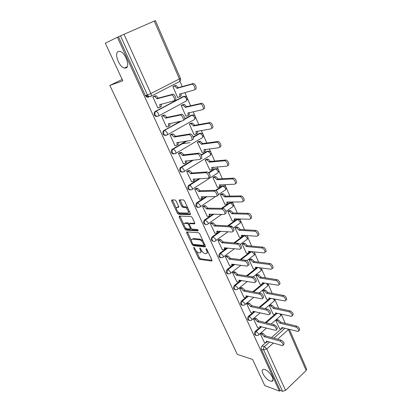 <?xml version="1.0" encoding="UTF-8"?>
<svg xmlns="http://www.w3.org/2000/svg" width="412" height="412" viewBox="0 0 412 412"><rect width="100%" height="100%" fill="white"/><g stroke="black" fill="none" stroke-linecap="round" stroke-linejoin="round"><path stroke-width="0.62" d="M193.836 247.272L193.712 247.916L198.61 258.345L199.717 259.406L211.711 261.028L211.902 260.116L206.927 249.368L206.113 248.601L205.979 249.26L206.623 250.656C207.385 252.566 207.185 253.56 206.021 253.643L204.949 253.514C203.564 253.169 202.354 252.015 201.324 250.058L199.892 247.926L199.753 248.58L200.397 249.955C201.159 251.835 200.974 252.819 199.846 252.901L198.805 252.777C197.456 252.438 196.272 251.305 195.247 249.373L193.836 247.272M125.933 68.021C130.46 66.847 125.403 52.448 120 51.397L118.306 51.474C113.872 53.014 119.12 67.146 124.378 68.068L125.933 68.021M270.174 381.002L271.59 381.255C275.793 381.337 269.917 371.032 264.906 369.564L263.613 369.348C259.406 369.27 265.132 379.406 270.174 381.002M176.109 200.979L174.982 199.928L171.799 199.949L171.665 200.999L177.412 213.22L178.489 214.266L190.2 214.616L190.38 213.571L184.54 200.948L183.443 199.882L179.38 199.902L179.225 200.968L181.718 206.324L182.815 207.385L184.973 207.421C187.223 207.56 189.741 213.287 187.47 213.076L179.689 212.87C177.546 212.752 175.018 207.164 177.191 207.318L178.442 207.334L178.592 206.294L176.109 200.979M279.424 391.127L264.777 385.601L252.587 359.434L237.302 354.366L109.839 85.418L122.833 80.824L105.307 43.188L117.405 37.286L279.424 391.127L280.17 390.406L282.534 391.292L263.665 349.906C263.242 348.681 263.484 347.589 264.386 346.626L269.561 342.017M186.796 231.889L186.631 232.847L192.167 244.625L193.274 245.686L205.166 246.927L205.361 245.974L199.743 233.825L198.599 232.739L186.796 231.889M184.859 229.067L179.22 217.073L179.369 216.068L191.091 216.47L192.213 217.546L194.675 222.866L194.49 223.881L189.649 223.634L189.474 224.633L191.086 228.083L192.203 229.154L197.286 229.484C198.115 230.02 198.332 230.504 197.951 230.936L185.951 230.123L184.859 229.067L185.735 228.469L185.282 227.501M149.396 96.629L148.603 97.041C147.28 97.536 146.208 97.052 145.385 95.594L147.445 94.992L120.479 35.844L155.365 20.6L180.41 78.295L179.411 78.929L154.253 21.058M285.248 323.363L281.247 314.165M278.775 308.485L274.819 299.395M272.183 293.323L268.279 284.352M265.462 277.879L261.615 269.031M258.618 262.145L254.827 253.421M251.639 246.103L247.906 237.518M247.298 236.117L247.035 235.515M244.527 229.752L240.855 221.311M240.242 219.9L239.799 218.875M237.276 213.076L233.671 204.79M233.053 203.368L232.414 201.901M229.881 196.076L226.348 187.944M225.719 186.512L224.885 184.586M222.336 178.736L218.875 170.774M218.242 169.322L217.201 166.927M214.642 161.041L211.258 153.259M210.62 151.791L209.363 148.902M206.788 142.99L203.487 135.393M202.838 133.905L201.36 130.506M198.775 124.563L195.561 117.168M194.902 115.654L193.192 111.724M190.596 105.755L187.47 98.571M186.796 97.026L184.849 92.551M182.243 86.551L179.879 81.118M117.405 37.286L120.479 35.844M280.17 390.406L261.332 349.196C260.909 347.975 261.146 346.889 262.047 345.931L265.714 342.676M271.518 337.531L281.036 329.085M289.384 329.379L306.641 369.137L306.152 370.476L285.567 390.416L282.534 391.292M276.972 319.588L275.777 320.438L279.573 328.714M261.563 333.02L260.317 333.9L264.267 342.259M254.832 318.152L253.571 319.017L257.593 327.535M270.514 304.875L269.299 305.714L273.161 314.145M247.978 303L246.695 303.86L250.795 312.538M263.932 289.894L262.696 290.723L266.641 299.308M240.994 287.561L239.686 288.41L243.873 297.258M257.232 274.629L255.976 275.448L259.993 284.192M233.877 271.822L232.548 272.667L236.818 281.684M250.403 259.076L249.131 259.89L253.226 268.799M226.621 255.785L225.271 256.619L229.628 265.807M243.446 243.235L242.153 244.033L246.33 253.112M219.22 239.434L217.85 240.253L222.295 249.626M236.354 227.084L235.041 227.877L239.305 237.127M211.68 222.758L210.285 223.567L214.822 233.125M229.129 210.625L227.79 211.402L232.147 220.837M203.986 205.753L202.57 206.551L207.205 216.295M221.759 193.846L220.405 194.608L224.849 204.223M196.138 188.408L194.696 189.19L199.434 199.13M214.245 176.733L212.865 177.484L217.407 187.29M188.13 170.707L186.667 171.474L191.513 181.615M206.582 159.279L205.181 160.021L209.826 170.017M179.956 152.641L178.468 153.398L183.428 163.744M198.764 141.476L197.338 142.202L202.096 152.394M175.007 147.882L175.399 147.831M190.071 142.64L181.95 143.819M171.613 134.204L170.099 134.945L174.951 145.637L175.188 145.498M190.792 123.312L189.34 124.022L193.975 134.554L194.217 134.415M163.101 115.381L161.555 116.107L166.505 127.02L166.788 126.865M182.65 104.777L181.177 105.472L185.905 116.22L186.188 116.06M154.402 96.156L152.831 96.866L157.889 108.016L158.234 107.831M174.343 85.856L172.839 86.535L177.67 97.505L178.02 97.32M157.281 116.431C154.557 116.483 153.609 115.041 154.443 112.1L183.072 96.568L185.343 96.284M165.789 135.409C163.111 135.337 162.251 133.879 163.203 131.031L180.235 121.313M184.71 118.81L191.204 115.18L193.542 114.938M174.122 153.99C171.495 153.8 170.717 152.327 171.789 149.566L185.92 141.167M193.13 136.949L199.171 133.416L201.571 133.215M182.289 172.185C179.72 171.881 179.024 170.393 180.209 167.72L192.337 160.227M201.015 154.933L206.984 151.292L209.43 151.122M190.303 190.009C187.779 189.602 187.166 188.099 188.459 185.508L199.109 178.684M208.472 172.731L214.637 168.817L217.129 168.678M198.162 207.468C195.69 206.963 195.154 205.454 196.555 202.936L206.052 196.632M215.45 190.421L222.145 185.997L224.669 185.889M205.871 224.581C203.451 223.984 202.987 222.465 204.491 220.023L213.055 214.137M221.502 208.338L229.505 202.843L232.059 202.766M213.442 241.36C211.068 240.67 210.676 239.14 212.273 236.776L220.06 231.235M227.615 225.853L236.725 219.375L239.3 219.318M220.868 257.804C218.587 257.093 218.236 255.584 219.812 253.272L227.027 247.957M233.862 242.92L243.811 235.587L245.14 235.381M228.16 273.934C225.972 273.218 225.652 271.724 227.192 269.458L233.934 264.319M240.17 259.57L250.764 251.495L251.593 251.578M235.319 289.754C233.223 289.033 232.924 287.561 234.428 285.341L240.773 280.345M246.5 275.839L257.299 267.337M242.349 305.277C240.33 304.556 240.057 303.103 241.53 300.914L245.634 297.582M246.175 297.145L246.706 296.712M247.246 296.274L247.519 296.048M252.814 291.748L261.785 284.465M262.346 284.007L262.81 283.631M263.376 283.168L263.752 282.864M249.25 320.505C247.308 319.789 247.061 318.358 248.498 316.205L252.427 312.914M259.102 307.326L268.294 299.627M256.032 335.456C254.163 334.745 253.926 333.329 255.332 331.207L259.416 327.973C260.029 327.895 260.142 327.37 259.756 326.412L275.716 330.347C277.626 330.429 275.391 326.144 273.311 325.732L257.691 321.834L255.244 319.388L256.285 318.502L258.731 320.948L274.361 324.811C277.163 326.587 277.961 328.127 276.766 329.42L276.426 329.718M265.338 322.581L274.716 314.495M109.839 85.418L122.199 79.465M145.518 95.847L147.578 95.249M186.028 97.953L185.827 97.567M185.029 96.722L183.072 96.568M192.399 114.989L191.204 115.18M200.459 133.231L199.171 133.416M208.348 151.106L206.984 151.292M216.079 168.637L214.637 168.817M223.649 185.822L222.145 185.997M231.07 202.673L229.505 202.843M238.337 219.21L236.725 219.375M244.321 235.324L243.811 235.587M118.507 36.802L145.385 95.594M200.793 252.288L201.71 250.779M207.004 253.02L207.947 251.567M196.339 251.073L199.46 257.727L200.562 258.788L211.979 260.317M193.207 244.337L194.134 245.073L205.459 246.237M187.388 231.93L191.389 240.531M192.548 243.626L193.326 244.368L203.755 245.423L203.888 244.754L203.204 243.271C202.153 241.272 200.927 240.114 199.537 239.799L192.43 239.171C191.271 239.254 191.086 240.258 191.874 242.179L192.548 243.626M203.981 245.258L204.795 244.749M203.075 241.035L200.417 239.181L199.532 239.799L200.417 239.181L193.305 238.563L192.337 239.166M183.896 224.55L180.106 216.48L179.22 217.073M179.972 216.089L180.106 216.48M194.804 223.242L190.236 223.232M198.1 230.272L186.842 229.52L185.967 230.123M184.741 223.376C182.516 223.139 185.112 228.742 187.259 228.83L189.994 229.01L190.169 228.027L188.562 224.581L187.455 223.52L184.741 223.376L185.627 222.779L184.844 223.309M190.303 228.799L191.168 228.243M189.36 223.798L188.32 222.913L187.429 223.515M185.627 222.779L188.32 222.913M185.735 228.469L186.832 229.52L185.951 230.123M177.361 207.205L178.741 206.736M188.377 212.474L189.268 211.171M187.882 208.178L185.884 206.824L184.844 207.411M179.987 199.897L182.629 205.727L183.721 206.788L185.755 206.814M177.845 211.655L179.38 213.679L190.519 213.993M172.417 199.944L176.362 208.493M276.797 319.547L278.455 319.939L280.814 322.179L279.887 323.183L277.472 320.799L275.813 320.407M279.398 328.668L281.473 329.142L281.777 327.488L298.118 331.485C299.303 330.187 298.515 328.694 295.764 327.01L279.887 323.183M280.876 322.318L296.758 326.113C299.514 327.792 300.297 329.281 299.112 330.584L298.813 330.857M282.998 327.792L282.024 328.658M264.082 342.207L266.142 342.748L266.394 341.115L282.55 345.642C283.683 344.391 282.869 342.877 280.119 341.105L264.432 336.764L261.996 334.307L263.021 333.416L265.452 335.868L281.154 340.173C283.904 341.939 284.713 343.448 283.585 344.705L283.219 345.04M261.383 332.973L263.021 333.416M267.661 341.476L266.667 342.284M260.358 333.864L261.996 334.307M264.432 336.764L265.452 335.868M270.334 304.839L271.992 305.184L274.356 307.414L273.413 308.413L270.988 306.034L269.335 305.689M272.986 314.104L275.01 314.521C275.638 314.418 275.767 313.892 275.401 312.94L291.562 316.354C292.814 315.02 292.036 313.501 289.234 311.802L273.413 308.413M274.418 307.558L290.249 310.916C293.05 312.61 293.823 314.124 292.572 315.463L292.304 315.705M276.596 313.079L275.592 314.021M263.752 289.857L265.405 290.156L267.779 292.381L266.822 293.37L264.386 290.996L262.732 290.697M266.461 299.272L268.423 299.632C269.088 299.534 269.227 298.983 268.845 297.979L284.883 300.935C286.906 300.987 284.723 296.594 282.581 296.305L266.822 293.37M267.841 292.525L283.611 295.43C285.758 295.713 287.931 300.106 285.907 300.054L285.665 300.266M270.076 298.087L269.041 299.117M254.647 318.105L256.285 318.502M261.002 326.603L259.972 327.494M257.407 327.488L259.112 327.931M253.607 318.986L255.244 319.388M257.691 321.834L258.731 320.948M250.609 312.497L252.556 312.919C253.205 312.842 253.328 312.296 252.922 311.287L268.748 314.747C270.736 314.866 268.48 310.411 266.363 310.056L250.815 306.626L248.359 304.18L249.42 303.309L251.876 305.745L267.44 309.144C269.556 309.5 271.807 313.949 269.814 313.836L269.5 314.104M247.792 302.959L249.42 303.309M254.209 311.451L253.143 312.43M246.731 303.824L248.359 304.18M250.815 306.626L251.876 305.745M257.047 274.598L258.695 274.85L261.079 277.06L260.106 278.043L257.66 275.679L256.007 275.427M259.812 284.162L261.718 284.471C262.418 284.373 262.568 283.796 262.166 282.74L278.069 285.217C280.175 285.31 277.976 280.737 275.793 280.51L260.106 278.043M261.141 277.209L276.843 279.645C279.027 279.872 281.221 284.44 279.115 284.352L278.898 284.532M263.423 282.812L262.367 283.94M250.213 259.055L251.861 259.251L254.25 261.455L253.262 262.429L250.805 260.07L249.157 259.869M253.04 268.773L254.884 269.021C255.62 268.928 255.78 268.325 255.363 267.213L271.122 269.201C273.316 269.33 271.096 264.566 268.882 264.406L253.262 262.429M254.317 261.61L269.948 263.551C272.167 263.711 274.382 268.469 272.188 268.346L272.002 268.495M256.64 267.244L255.564 268.485M243.25 243.214L244.893 243.358L247.298 245.552L246.288 246.515L243.822 244.162L242.174 244.017M246.139 253.092L247.921 253.282C248.694 253.189 248.863 252.561 248.426 251.392L264.041 252.865C266.317 253.035 264.077 248.076 261.826 247.983L246.288 246.515M247.365 245.707L262.918 247.143C265.168 247.236 267.403 252.19 265.122 252.026L264.968 252.149M249.729 251.382L248.637 252.736M243.683 297.217L245.567 297.582C246.252 297.51 246.386 296.939 245.964 295.873L261.641 298.849C263.711 299.004 261.429 294.369 259.282 294.075L243.816 291.124L241.35 288.683L242.431 287.823L244.893 290.254L260.374 293.174C262.526 293.468 264.803 298.097 262.727 297.943L262.439 298.185M240.804 287.524L242.431 287.823M247.282 296.001L246.191 297.078M239.727 288.379L241.35 288.683M243.816 291.124L244.893 290.254M236.622 281.648L238.445 281.952C239.166 281.885 239.31 281.288 238.867 280.165L254.389 282.632C256.547 282.828 254.24 278.002 252.062 277.77L236.679 275.324L234.201 272.893L235.303 272.044L237.775 274.469L253.174 276.885C255.358 277.111 257.66 281.932 255.502 281.741L255.234 281.952M233.681 271.796L235.303 272.044M240.217 280.253L239.104 281.437M232.584 272.641L234.201 272.893M236.679 275.324L237.775 274.469M229.427 265.781L231.189 266.023C231.946 265.956 232.095 265.333 231.632 264.154L246.994 266.09C249.239 266.332 246.906 261.301 244.692 261.141L229.402 259.215L226.919 256.789L228.037 255.955L230.519 258.375L245.825 260.271C248.045 260.425 250.372 265.452 248.127 265.215L247.885 265.4M226.42 255.764L228.037 255.955M233.007 264.195L231.874 265.498M225.302 256.594L226.919 256.789M229.402 259.215L230.519 258.375M236.153 227.074L237.796 227.161L240.206 229.345L239.181 230.298L236.699 227.954L235.061 227.862M239.104 237.111L240.824 237.24C241.638 237.157 241.818 236.498 241.36 235.267L256.815 236.21C259.179 236.421 256.923 231.25 254.637 231.23L239.181 230.298M229.69 226.724L232.533 226.878M240.273 229.499L255.744 230.411C258.036 230.426 260.286 235.592 257.922 235.381L257.788 235.479M242.673 235.211L241.571 236.689M222.094 249.605L223.788 249.785C224.581 249.724 224.741 249.069 224.257 247.823L239.454 249.219C241.777 249.502 239.418 244.259 237.173 244.172L221.986 242.792L219.488 240.376L220.631 239.552L223.124 241.962L238.332 243.317C240.577 243.399 242.931 248.637 240.603 248.354L240.387 248.518M219.014 239.418L220.631 239.552M225.647 247.813L224.509 249.255M217.876 240.237L219.488 240.376M221.986 242.792L223.124 241.962M228.918 210.62L230.607 210.65L232.976 212.819L231.935 213.761L229.489 211.428L227.805 211.397M231.941 220.827L233.604 220.894C234.443 220.806 234.629 220.116 234.155 218.829L249.476 219.22C251.861 219.436 249.657 214.168 247.349 214.147L231.935 213.761M233.048 212.978L248.477 213.339C250.79 213.354 252.989 218.618 250.599 218.406M235.484 218.72L234.371 220.348M214.611 233.11L216.254 233.228C217.078 233.161 217.237 232.476 216.738 231.173L231.781 232.002C234.124 232.286 231.817 226.95 229.551 226.863L214.42 226.039L211.912 223.634L213.117 222.83L215.579 225.225L230.73 226.018C233.001 226.1 235.303 231.436 232.955 231.153M211.464 222.748L213.076 222.825M218.139 231.111L216.99 232.703M210.305 223.556L211.912 223.634M214.42 226.039L215.579 225.225M221.538 193.846L223.283 193.82L225.678 196.138L224.545 196.9L222.15 194.582L220.405 194.608M224.633 204.223L226.286 204.234C227.12 204.105 227.295 203.384 226.811 202.071L242.035 201.89C244.362 202.024 242.241 196.776 239.939 196.715L224.545 196.9M225.678 196.138L241.087 195.927C243.394 195.978 245.511 201.226 243.183 201.092M228.145 201.906L227.007 203.734M206.984 216.29L208.611 216.341C209.43 216.238 209.579 215.522 209.069 214.194L223.999 214.431C226.286 214.631 224.056 209.311 221.795 209.193L206.7 208.956L204.187 206.561L205.47 205.773L207.885 208.158L222.995 208.364C225.261 208.482 227.481 213.797 225.194 213.601M203.76 205.753L205.372 205.763M210.481 214.07L209.306 215.867M202.58 206.546L204.187 206.561M206.7 208.956L207.885 208.158M214.013 176.748L215.821 176.65L218.092 178.793L217.011 179.709L214.662 177.402L212.87 177.49M190.617 185.616L189.474 185.271M217.186 187.295L218.823 187.239C219.653 187.079 219.817 186.322 219.323 184.978L234.443 184.205C236.709 184.262 234.665 179.024 232.373 178.926L217.011 179.709M218.164 178.957L233.547 178.149C235.844 178.247 237.879 183.474 235.607 183.422M220.657 184.756C220.894 185.812 220.662 186.389 219.967 186.487L219.498 186.796M199.207 199.135L200.819 199.12C201.628 198.981 201.767 198.229 201.241 196.869L216.053 196.498C218.278 196.617 216.13 191.307 213.874 191.147L198.826 191.523L196.303 189.139L197.667 188.366L200.031 190.741L215.1 190.339C217.356 190.493 219.503 195.798 217.268 195.685M195.901 188.413L197.508 188.361M202.658 196.678C202.895 197.708 202.678 198.26 202.014 198.332L201.468 198.692M194.696 189.19L196.303 189.139M198.826 191.523L200.031 190.741M206.335 159.305L208.204 159.14L210.501 161.437L209.322 162.168L207.025 159.871L205.186 160.031M209.584 170.032L211.217 169.909C212.036 169.708 212.19 168.92 211.68 167.545L226.693 166.154C228.902 166.129 226.935 160.901 224.648 160.768L209.322 162.168M192.147 160.737L192.44 160.706M210.501 161.437L225.848 160.005C228.135 160.139 230.097 165.361 227.882 165.392M213.019 167.262C213.308 168.4 213.092 169.033 212.381 169.172L211.83 169.523M191.271 181.63L192.868 181.548C193.666 181.368 193.794 180.58 193.259 179.189L207.936 178.185C210.105 178.216 208.024 172.916 205.784 172.721L190.792 173.735L188.258 171.361L189.7 170.609L192.023 172.968L207.035 171.928C209.281 172.123 211.356 177.412 209.183 177.387M187.877 170.728L189.489 170.599M194.675 178.932C194.964 180.049 194.768 180.662 194.083 180.775L193.46 181.172M186.667 171.485L188.258 171.361M190.792 173.735L192.023 172.968M198.496 141.517L200.433 141.275L202.683 143.561L201.483 144.277L199.228 141.991L197.348 142.222M201.839 152.425L203.451 152.234C204.264 151.992 204.409 151.168 203.888 149.762L218.777 147.728C220.935 147.62 219.035 142.403 216.763 142.222L201.483 144.277M202.683 143.561L217.984 141.486C220.255 141.656 222.15 146.873 219.993 146.981M205.222 149.417C205.562 150.627 205.367 151.328 204.64 151.513L204.002 151.899M183.17 163.77L184.756 163.615C185.544 163.394 185.663 162.57 185.106 161.149L199.65 159.48C201.762 159.429 199.748 154.129 197.518 153.897L182.593 155.582L180.049 153.223L181.574 152.481L183.845 154.83L198.795 153.125C201.025 153.352 203.034 158.641 200.917 158.702M179.683 152.677L181.301 152.476M186.523 160.819C186.868 162.024 186.693 162.704 185.992 162.864L185.282 163.296M178.473 153.413L180.049 153.223M182.593 155.582L183.845 154.83M190.488 123.373L192.502 123.044L194.706 125.32L193.48 126.02L191.276 123.744L189.35 124.048M193.934 134.461L195.535 134.199C196.339 133.915 196.472 133.055 195.937 131.619L210.697 128.915C212.798 128.724 210.959 123.502 208.709 123.291L193.48 126.02M194.706 125.32L209.955 122.565C212.211 122.776 214.039 127.993 211.938 128.189M197.266 131.201C197.657 132.494 197.487 133.261 196.745 133.493L196.009 133.921M174.904 145.539L176.47 145.312C177.253 145.05 177.356 144.19 176.789 142.732L191.183 140.374C193.238 140.229 191.286 134.935 189.067 134.667L174.219 137.047L171.67 134.698L173.272 133.977L175.497 136.315L190.37 133.91C192.589 134.178 194.536 139.467 192.481 139.611M171.31 134.261L172.947 133.972M178.195 142.325C178.597 143.618 178.447 144.365 177.737 144.576L176.928 145.045M170.11 134.971L171.67 134.698M174.219 137.047L175.497 136.315M182.295 104.864L184.401 104.437L186.564 106.703L185.312 107.383L183.155 105.117L181.192 105.503M185.869 116.133L187.45 115.793C188.248 115.468 188.366 114.572 187.821 113.099L202.447 109.7C204.491 109.422 202.714 104.195 200.479 103.948L185.312 107.383M186.564 106.703L201.751 103.242C203.986 103.489 205.758 108.716 203.713 108.989M189.139 112.61C189.592 113.985 189.438 114.819 188.686 115.108L187.846 115.571M166.463 126.927L168.014 126.628C168.786 126.319 168.879 125.418 168.297 123.924L182.531 120.845C184.53 120.618 182.634 115.314 180.435 115.01L165.675 118.12L163.111 115.787L164.795 115.082L166.978 117.41L181.764 114.279C183.968 114.577 185.858 119.877 183.855 120.108M162.745 115.463L164.414 115.082M169.687 123.445C170.156 124.821 170.027 125.645 169.306 125.907L168.4 126.412M161.571 116.138L163.111 115.787M165.675 118.12L166.978 117.41M173.9 85.99L176.135 85.444L178.247 87.699L176.975 88.359L174.863 86.103L172.86 86.577M177.634 97.423L179.205 97.011C179.987 96.64 180.095 95.702 179.534 94.194L194.016 90.068C196.009 89.708 194.284 84.47 192.064 84.182L176.975 88.359M178.247 87.699L193.367 83.502C195.582 83.785 197.302 89.018 195.309 89.378M180.842 93.632C181.352 95.09 181.228 95.991 180.461 96.341L179.514 96.846M157.847 107.929L159.382 107.547C160.139 107.192 160.217 106.25 159.619 104.72L173.694 100.894C175.636 100.574 173.787 95.26 171.608 94.92L156.941 98.792L154.804 96.475L154.371 96.475L156.138 95.785L158.27 98.097L172.963 94.209C175.146 94.544 176.985 99.853 175.043 100.173M153.959 96.284L155.7 95.79M160.999 104.159C161.53 105.621 161.427 106.517 160.695 106.847L159.681 107.388M147.187 97.191L148.14 96.799L148.305 97.165M148.14 96.799L148.516 96.377L146.399 96.825M152.852 96.908L154.371 96.475M156.941 98.792L158.27 98.097M194.263 247.524L193.712 247.916M206.556 248.843L205.979 249.26M200.32 248.173L199.753 248.58M123.976 34.253L150.869 93.534L179.411 78.929C179.977 80.458 179.869 81.421 179.081 81.828L150.916 96.326M262.047 345.931L264.386 346.626L266.755 348.959L285.567 390.416M273.872 338.175L284.98 328.287M306.152 370.476L288.374 329.59L277.642 339.21M273.316 343.083L266.755 348.959L263.665 349.906L261.332 349.196M155.169 111.451L183.845 96.367L184.252 96.356L186.306 98.416C186.857 99.905 186.739 100.827 185.946 101.187L158.476 116.024M163.842 130.475L181.002 121.159M184.679 119.099L191.982 115.015L194.438 117.085C194.974 118.538 194.845 119.423 194.042 119.737L167.19 134.93M172.334 149.108L173.092 149.005L186.693 141.048M193.218 137.232L199.959 133.287L202.405 135.378C202.931 136.799 202.786 137.644 201.978 137.917L175.718 153.444M180.652 167.354L181.419 167.287L193.115 160.144M201.185 155.221L207.772 151.199L210.213 153.305C210.723 154.691 210.573 155.499 209.754 155.731L184.066 171.583M188.799 185.235L189.572 185.204L199.892 178.638M208.745 173.009L215.435 168.755L217.866 170.872C218.365 172.231 218.2 173.009 217.376 173.2L192.239 189.35M196.787 202.756L197.569 202.756L206.839 196.622M215.898 190.632L222.949 185.967L225.369 188.104C225.858 189.427 225.683 190.169 224.849 190.323L218.206 194.768M215.605 196.503L200.247 206.762M204.615 219.931L205.403 219.962L213.849 214.158M222.305 208.348L230.313 202.848L232.728 204.996C233.202 206.294 233.022 207.004 232.183 207.123L225.987 211.418M221.728 214.374L208.086 223.834M212.288 236.766L213.081 236.828L220.858 231.287L213.086 236.828L215.507 239.089C216.006 240.376 215.847 241.046 215.033 241.097L215.013 241.108C212.798 242.823 210.759 238.378 213.066 236.838L212.273 236.776M240.139 223.088C241.375 220.466 240.515 219.236 237.549 219.405L228.433 225.9L237.539 219.405L239.944 221.563C240.407 222.83 240.217 223.51 239.377 223.598L233.254 228.001M219.812 253.272L220.611 253.365L227.831 248.039M234.67 242.992L244.63 235.643L247.025 237.817C247.468 239.022 247.293 239.671 246.489 239.763L240.211 244.434M227.192 269.458L227.996 269.582L234.747 264.432M240.984 259.668L251.583 251.583L253.972 253.766C254.4 254.91 254.23 255.533 253.462 255.625L246.87 260.703M234.428 285.341L235.237 285.485L241.587 280.484M247.318 275.968L258.123 267.45M241.53 300.914L242.344 301.09L248.338 296.213M253.638 291.907L264.581 283.003M248.498 316.205L249.317 316.401L255.002 311.632M259.926 307.507L270.957 298.257M255.332 331.207L256.156 331.428L261.574 326.752M266.167 322.787L277.245 313.223M257.273 335.605C255.069 335.291 254.698 333.9 256.156 331.428L258.53 333.746C258.916 334.693 258.808 335.203 258.211 335.28L257.273 335.605M280.006 313.836L280.495 314.665C280.855 315.597 280.727 316.117 280.108 316.225L271.153 324.017M250.553 320.603C248.235 320.361 247.823 318.96 249.317 316.401L251.696 318.713C252.098 319.707 251.984 320.242 251.351 320.315L250.553 320.603M243.708 305.318C241.272 305.148 240.819 303.737 242.344 301.09L244.733 303.392C245.155 304.442 245.032 304.998 244.362 305.071L243.708 305.318M236.74 289.729C234.181 289.641 233.681 288.225 235.237 285.485L237.636 287.777C238.074 288.879 237.94 289.466 237.24 289.533L236.74 289.729M229.638 273.841C226.955 273.841 226.409 272.42 227.996 269.582L230.401 271.863C230.859 273.022 230.72 273.635 229.978 273.702L229.638 273.841M222.398 257.634C219.596 257.732 218.999 256.305 220.611 253.365L223.026 255.636C223.505 256.856 223.356 257.5 222.578 257.557L222.398 257.634M207.385 224.319C205.197 225.987 203.059 221.687 205.274 220.054L207.833 222.207C208.348 223.531 208.199 224.231 207.385 224.319M199.588 207.2C196.704 207.432 195.952 206.01 197.333 202.936L197.688 202.766L200.005 204.991C200.531 206.34 200.397 207.076 199.588 207.2M191.637 189.736C188.773 189.973 187.97 188.552 189.232 185.477L189.747 185.215L192.023 187.424C192.564 188.804 192.435 189.577 191.637 189.736M183.525 171.917C180.677 172.149 179.828 170.728 180.971 167.653L181.646 167.298L183.87 169.492C184.427 170.908 184.308 171.716 183.525 171.917M175.244 153.727C172.412 153.954 171.516 152.533 172.546 149.463L173.375 149.01L175.553 151.189C176.12 152.636 176.017 153.485 175.244 153.727M166.788 135.157C163.976 135.373 163.034 133.952 163.95 130.892L164.929 130.341L167.061 132.504C167.643 133.988 167.55 134.868 166.788 135.157M158.151 116.199C155.36 116.4 154.366 114.979 155.18 111.925L156.303 111.271L158.388 113.418C158.986 114.938 158.903 115.865 158.151 116.199M273.3 298.715L274.047 299.859C274.423 300.842 274.284 301.383 273.63 301.491L265.158 308.65M266.415 283.307L267.481 284.78C267.872 285.81 267.723 286.381 267.033 286.484L259.153 292.942M259.308 267.609L260.791 269.417C261.198 270.504 261.038 271.096 260.312 271.199L253.159 276.885M150.674 96.449C149.345 96.944 148.274 96.46 147.445 94.992L150.869 93.534C151.487 95.095 151.42 96.068 150.674 96.449M288.091 329.059L288.374 329.59L288.719 329.214M201.056 249.487L200.397 249.955M207.298 250.166L206.623 250.656M212.036 260.765L211.68 261.028M200.562 258.788L199.717 259.406M199.46 257.727L198.61 258.345M194.134 245.073L193.274 245.686M192.893 244.115L192.167 244.625M187.506 232.244L186.631 232.847M204.573 244.27L203.888 244.754M203.888 242.786L203.204 243.271M193.305 238.563L192.43 239.171M194.804 223.665L194.49 223.881M190.54 223.026L189.649 223.634M190.844 227.563L190.169 228.027M189.319 224.066L188.562 224.581M178.72 207.154L178.442 207.334M178.092 206.731L177.191 207.318M183.773 206.793L182.861 207.385M182.629 205.727L181.718 206.324M180.142 200.376L179.225 200.968M190.504 214.41L190.2 214.616M179.416 213.679L178.525 214.266M178.303 212.633L177.412 213.22M172.571 200.417L171.665 200.999M280.814 322.179L279.825 323.044M278.455 319.939L277.472 320.799M296.758 326.113L295.764 327.01M264.365 336.619L265.39 335.723M280.119 341.105L281.154 340.173M274.356 307.414L273.352 308.269M271.992 305.184L270.988 306.034M290.249 310.916L289.234 311.802M267.779 292.381L266.76 293.226M265.405 290.156L264.386 290.996M283.611 295.43L282.581 296.305M257.624 321.69L258.664 320.804M273.311 325.732L274.361 324.811M250.748 306.477L251.809 305.601M266.363 310.056L267.44 309.144M261.079 277.06L260.039 277.894M258.695 274.85L257.66 275.679M276.843 279.645L275.793 280.51M254.25 261.455L253.195 262.274M251.861 259.251L250.805 260.07M269.948 263.551L268.882 264.406M247.298 245.552L246.222 246.361M244.893 243.358L243.822 244.162M262.918 247.143L261.826 247.983M243.75 290.97L244.826 290.105M259.282 294.075L260.374 293.174M236.612 275.17L237.709 274.315M252.062 277.77L253.174 276.885M229.335 259.06L230.452 258.216M244.692 261.141L245.825 260.271M240.206 229.345L239.109 230.138M237.796 227.161L236.699 227.954M255.744 230.411L254.637 231.23M221.913 242.632L223.052 241.803M237.173 244.172L238.332 243.317M232.976 212.819L231.863 213.601M230.56 210.65L229.443 211.428M248.431 213.339L247.298 214.147M214.348 225.879L215.507 225.065M229.505 226.858L230.684 226.018M225.611 195.973L224.473 196.74M223.18 193.815L222.047 194.577M240.963 195.921L239.81 196.715M206.628 208.791L207.808 207.988M221.671 209.183L222.871 208.359M218.092 178.793L216.939 179.539M215.656 176.65L214.503 177.397M219.596 184.797L219.323 184.978M233.347 178.144L232.172 178.921M201.241 196.869L201.504 196.694M198.754 191.353L199.959 190.571M213.679 191.137L214.904 190.329M210.429 161.267L209.25 161.998M207.983 159.14L206.803 159.871M212 167.344L211.68 167.545M225.575 160.005L224.375 160.762M193.259 179.189L193.563 178.999M190.715 173.56L191.946 172.798M205.511 172.71L206.762 171.917M202.606 143.386L201.406 144.102M200.155 141.275L198.955 141.991M204.264 149.535L203.888 149.762M217.634 141.481L216.413 142.222M185.106 161.149L185.472 160.927M182.516 155.401L183.767 154.655M197.173 153.887L198.45 153.115M194.629 125.14L193.403 125.84M192.167 123.049L190.941 123.744M196.395 131.351L195.937 131.619M209.528 122.57L208.281 123.291M176.789 142.732L177.232 142.47M174.142 136.866L175.419 136.135M188.655 134.657L189.958 133.905M186.482 106.523L185.235 107.202M184.015 104.447L182.768 105.127M188.408 112.775L187.821 113.099M201.252 103.252L199.98 103.953M168.297 123.924L168.863 123.61M165.588 117.935L166.891 117.224M179.946 115.01L181.275 114.273M178.169 87.514L176.897 88.173M147.084 96.599L146.6 95.532M175.692 85.459L174.42 86.118M180.332 93.771L179.534 94.194M192.795 83.518L191.498 84.197M159.619 104.72L160.386 104.313M156.859 98.602L158.187 97.912M171.047 94.925L172.407 94.209M272.971 379.957L271.59 381.255M280.67 315.772L281.242 314.109M266.538 328.029L258.746 334.812M243.889 235.53L245.707 235.422M204.491 220.023L205.464 219.967L213.916 214.163M196.555 202.936L197.688 202.766L206.973 196.622M188.459 185.508L189.747 185.215L200.098 178.628M180.209 167.72L181.646 167.298L193.408 160.119M171.789 149.566L173.375 149.01L187.089 140.986M163.203 131.031L181.537 121.046M154.443 112.1L184.252 96.356C187.331 96.562 188.099 97.999 186.559 100.657M274.222 301.028L274.763 298.999M260.214 312.826L251.923 319.836M267.661 286.005L268.094 283.585M253.828 297.309L244.965 304.576M260.971 270.715C261.744 269.793 261.816 268.845 261.193 267.862M247.396 281.463L237.873 289.028M254.158 255.131C255.09 253.952 255.033 252.85 253.988 251.825M240.932 265.271L230.648 273.187M247.215 239.264C248.395 237.41 247.947 236.138 245.866 235.432M234.464 248.709L223.278 257.037M228.027 231.755L215.764 240.572M222.372 208.348L230.38 202.848C233.362 202.73 234.212 203.986 232.924 206.608M215.965 190.674L223.072 185.972C226.07 185.905 226.904 187.182 225.565 189.808M208.812 173.086L215.615 168.755C218.633 168.745 219.452 170.053 218.061 172.68M201.247 155.329L208.014 151.199C211.052 151.245 211.85 152.584 210.408 155.221M193.259 137.381L200.253 133.287C203.317 133.395 204.1 134.765 202.601 137.407M184.622 119.32L192.332 115.01C195.422 115.18 196.189 116.591 194.634 119.238M179.771 81.221C180.605 80.366 180.817 79.392 180.41 78.295M127.215 66.729L124.378 68.068M212.025 260.796L211.711 261.028M188.346 222.918L187.455 223.52M185.884 206.824L184.973 207.421M183.721 206.788L182.815 207.385M179.38 213.679L178.489 214.266M212.494 236.782L212.685 237.194M230.607 210.65L229.489 211.428M248.477 213.339L247.349 214.147M211.959 223.639L213.117 222.83M229.551 226.863L230.73 226.018M223.283 193.82L222.15 194.582M241.087 195.927L239.939 196.715M204.285 206.567L205.47 205.773M221.795 209.193L222.995 208.364M215.821 176.65L214.662 177.402M233.547 178.149L232.373 178.926M189 185.225L189.118 185.482M196.462 189.149L197.667 188.366M213.874 191.147L215.1 190.339M208.204 159.14L207.025 159.871M225.848 160.005L224.648 160.768M188.475 171.371L189.7 170.609M205.784 172.721L207.035 171.928M200.433 141.275L199.228 141.991M217.984 141.486L216.763 142.222M180.317 153.228L181.574 152.481M197.518 153.897L198.795 153.125M192.502 123.044L191.276 123.744M209.955 122.565L208.709 123.291M171.995 134.703L173.272 133.977M189.067 134.667L190.37 133.91M184.401 104.437L183.155 105.117M201.751 103.242L200.479 103.948M163.492 115.793L164.795 115.082M180.435 115.01L181.764 114.279M146.981 96.629L146.497 95.563M176.135 85.444L174.863 86.103M193.367 83.502L192.064 84.182M148.516 96.377L148.778 96.949M154.804 96.475L156.138 95.785M171.608 94.92L172.963 94.209"/></g></svg>
